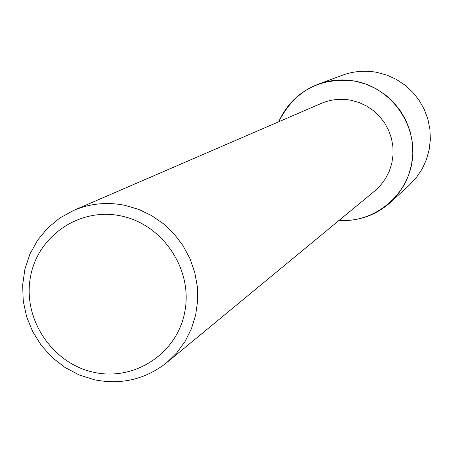 <?xml version="1.0" encoding="UTF-8"?>
<svg xmlns="http://www.w3.org/2000/svg" width="453" height="453" viewBox="0 0 453 453"><rect width="100%" height="100%" fill="white"/><g stroke="black" fill="none" stroke-linecap="round" stroke-linejoin="round"><path stroke-width="0.68" d="M73.618 210.424L321.086 103.471C330.73 99.388 340.735 98.324 351.103 100.277L359.116 102.542L366.681 106.07L373.595 110.775L379.682 116.534L384.778 123.193L388.753 130.583L391.494 138.505L392.932 146.749L393.034 155.102L391.8 163.346L389.257 171.257L385.48 178.635L380.571 185.288L374.654 191.047L166.721 362.638C145.419 379.371 121.336 385.084 94.467 379.778L79.224 374.965L65.005 367.474L52.259 357.559L41.399 345.537L32.769 331.806L26.648 316.8L23.239 301.007L22.65 284.931L24.909 269.093L29.955 254.008L37.627 240.175L47.69 228.035L59.813 218.006L73.618 210.424C89.977 203.499 107.044 201.8 124.824 205.322L138.584 209.354L151.608 215.583L163.544 223.839L174.088 233.918L182.938 245.543L189.875 258.414L194.711 272.179L197.315 286.489L197.621 300.945L195.634 315.175L191.404 328.799L185.051 341.466L176.749 352.847L166.721 362.638M355.537 81.234C390.86 87.888 416.953 123.856 412.355 159.609C408.181 195.419 374.552 223.052 339.082 220.401C358.623 221.409 375.724 215.43 390.39 202.463L397.87 194.416L403.985 185.266L408.595 175.237L411.567 164.575L412.825 153.544L412.343 142.429L410.118 131.506L406.216 121.047L400.724 111.319L393.787 102.571L385.582 95.017L376.307 88.845L366.211 84.213L355.537 81.234C320.322 76.857 294.733 90.368 278.754 121.766C286.755 103.913 299.869 91.41 318.091 84.264C330.243 79.83 342.723 78.822 355.537 81.234M120.855 215.911C162.57 224.207 192.808 269.071 184.943 311.041C177.695 353.153 134.717 381.607 93.669 372.27C52.508 363.549 22.961 319.62 30.26 278.063C36.953 236.381 79.241 206.987 120.855 215.911M318.091 84.264L342.338 75.249C353.646 71.127 365.248 70.181 377.156 72.418L387.077 75.175L396.466 79.468L405.078 85.192L412.7 92.202L419.138 100.323L424.229 109.349L427.853 119.054L429.908 129.196L430.35 139.518L429.172 149.762L426.398 159.666L422.111 168.986L416.415 177.497L409.455 184.983L390.39 202.463"/></g></svg>
